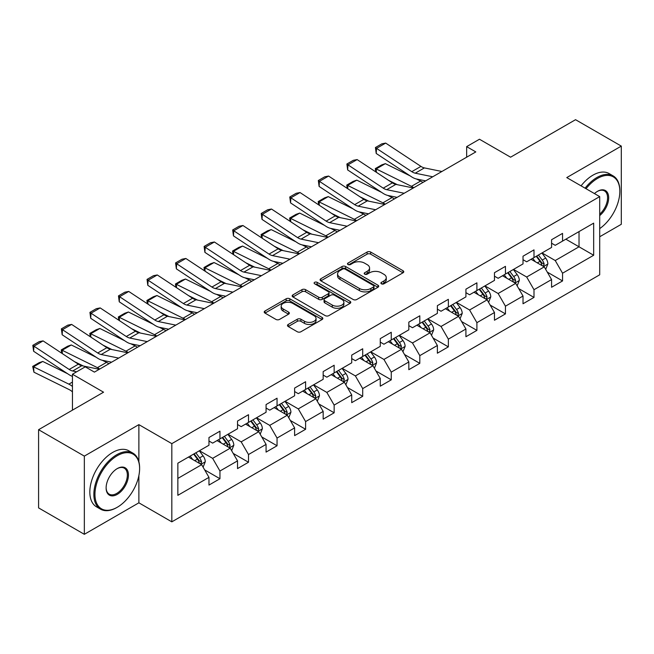<?xml version="1.0" encoding="UTF-8"?>
<svg xmlns="http://www.w3.org/2000/svg" width="654" height="654" viewBox="0 0 654 654"><rect width="100%" height="100%" fill="white"/><g stroke="black" fill="none" stroke-linecap="round" stroke-linejoin="round"><path stroke-width="0.98" d="M381.421 283.811A1.782 1.03 0 0 0 383.939 283.811L403.019 272.792A2.542 1.463 0 0 0 403.763 271.762A2.542 1.463 0 0 0 403.019 270.723L370.687 252.052A2.542 1.463 0 0 0 367.098 252.052L348.01 263.072A1.782 1.03 0 0 0 347.487 263.799A1.782 1.03 0 0 0 348.01 264.527A1.782 1.03 0 0 0 350.519 264.527L352.997 263.096A8.126 4.692 0 0 1 364.491 263.096L367.188 264.649A8.126 4.692 0 0 1 369.567 267.968A8.126 4.692 0 0 1 367.188 271.287L364.711 272.718A1.782 1.03 0 0 0 364.196 273.446A1.782 1.03 0 0 0 364.711 274.165A1.782 1.03 0 0 0 367.229 274.165L369.698 272.743A8.126 4.692 0 0 1 381.2 272.743L383.89 274.296A8.126 4.692 0 0 1 386.269 277.615A8.126 4.692 0 0 1 383.89 280.934L381.421 282.364A1.782 1.03 0 0 0 380.898 283.092A1.782 1.03 0 0 0 381.421 283.811L381.421 282.364M288.234 324.441A2.542 1.463 0 0 0 287.49 325.479A2.542 1.463 0 0 0 288.234 326.518L297.308 331.758A2.542 1.463 0 0 0 300.897 331.758L322.095 319.52A2.542 1.463 0 0 0 322.839 318.482A2.542 1.463 0 0 0 322.095 317.443L289.763 298.772A2.542 1.463 0 0 0 286.166 298.772L264.968 311.01A2.542 1.463 0 0 0 264.224 312.048A2.542 1.463 0 0 0 264.968 313.086L275.931 319.414A2.542 1.463 0 0 0 279.52 319.414L288.594 314.173A2.542 1.463 0 0 0 289.338 313.143A2.542 1.463 0 0 0 288.594 312.105L283.157 308.966A6.793 3.924 0 0 1 281.171 306.195A6.793 3.924 0 0 1 285.365 302.565A6.793 3.924 0 0 1 292.771 303.415L314.059 315.71A6.793 3.924 0 0 1 316.046 318.482A6.793 3.924 0 0 1 311.852 322.103A6.793 3.924 0 0 1 304.445 321.253L300.897 319.209A2.542 1.463 0 0 0 297.308 319.209L288.234 324.441L288.234 326.518M599.702 236.764L621.3 224.297L621.3 146.104L575.545 119.69L510.578 157.197L479.464 139.237L466.654 146.635L475.801 151.916L94.405 372.118L85.257 366.837L72.447 374.227L72.447 410.156M138.877 461.749L138.877 424.634L84.341 456.116L38.586 429.703L103.553 392.196L72.447 374.227M138.877 424.634L171.822 443.649L599.702 196.609L599.702 274.803L171.822 521.843L171.822 443.649M621.3 146.104L566.765 177.594L599.702 196.609M353.176 299.499A2.542 1.463 0 0 0 356.765 299.499L377.963 287.261A2.542 1.463 0 0 0 378.707 286.223A2.542 1.463 0 0 0 377.963 285.185L345.631 266.521A2.542 1.463 0 0 0 342.034 266.521L320.836 278.759A2.542 1.463 0 0 0 320.092 279.798A2.542 1.463 0 0 0 320.836 280.836L353.176 299.499M315.351 284.196A1.782 1.03 0 0 1 317.157 284.449L317.157 282.34L350.029 301.314A2.542 1.463 0 0 1 350.773 302.352A2.542 1.463 0 0 1 350.029 303.391L328.831 315.629A2.542 1.463 0 0 1 325.242 315.629L292.902 296.957L292.902 294.889A2.542 1.463 0 0 0 292.158 295.927A2.542 1.463 0 0 0 292.902 296.957M292.902 294.889L301.976 289.648A2.542 1.463 0 0 1 305.565 289.648L318.678 297.218A2.542 1.463 0 0 0 322.275 297.218L328.292 293.744A2.542 1.463 0 0 0 329.036 292.706A2.542 1.463 0 0 0 328.292 291.668L314.639 283.787A1.782 1.03 0 0 1 314.116 283.059A1.782 1.03 0 0 1 315.22 282.111A1.782 1.03 0 0 1 317.157 282.34M84.341 456.116L84.341 534.31L38.586 507.896L38.586 429.703M204.669 469.907L219.948 478.728L219.948 471.019L237.525 460.874L237.525 468.591L248.504 462.247L248.504 454.53L266.072 444.393L266.072 452.102L277.051 445.766L277.051 438.049L294.619 427.904L294.619 435.621L305.606 429.277L305.606 421.568L323.174 411.423L323.174 419.14L334.153 412.797L334.153 405.088L351.721 394.942L351.721 402.651L362.7 396.316L362.7 388.599L380.268 378.453L380.268 386.171L391.256 379.835L391.256 372.118L408.824 361.973L408.824 369.69L419.803 363.346L419.803 355.637L437.371 345.492L437.371 353.201L448.35 346.865L448.35 339.148L465.918 329.011L465.918 336.72L476.905 330.384L476.905 322.667L494.473 312.522L494.473 320.239L505.452 313.895L505.452 306.186L523.02 296.041L523.02 303.758L533.999 297.415L533.999 289.706L551.575 279.56L551.575 287.269L562.554 280.934L562.554 273.217L593.668 255.256L593.668 223.137L579.027 231.59L579.027 246.803L593.668 255.256M219.948 478.728L208.969 485.072L208.969 477.355L177.855 495.323L177.855 463.196L208.969 445.235L208.969 437.518L219.948 431.182L219.948 438.899L237.525 428.754L237.525 421.037L248.504 414.701L248.504 422.41L266.072 412.265L266.072 404.556L277.051 398.212L277.051 405.93L294.619 395.784L294.619 388.075L305.606 381.732L305.606 389.449L323.174 379.304L323.174 371.586L334.153 365.251L334.153 372.96L351.721 362.823L351.721 355.106L362.7 348.77L362.7 356.479L380.268 346.334L380.268 338.625L391.256 332.281L391.256 339.998L408.824 329.853L408.824 322.136L419.803 315.8L419.803 323.509L437.371 313.372L437.371 305.655L448.35 299.319L448.35 307.028L465.918 296.883L465.918 289.174L476.905 282.83L476.905 290.548L494.473 280.402L494.473 272.693L505.452 266.35L505.452 274.067L523.02 263.922L523.02 256.204L533.999 249.869L533.999 257.578L551.575 247.433L551.575 239.724L562.554 233.38L562.554 241.097L593.668 223.137M217.022 440.583L230.2 448.194L212.632 458.34L199.454 450.729M208.969 441.009L212.632 443.126L219.948 438.899M212.632 458.34L219.948 471.019M230.2 448.194L237.525 460.874M245.577 424.103L258.747 431.714L241.179 441.851L228.001 434.248M237.525 424.528L241.179 426.637L248.504 422.41M241.179 441.851L248.504 454.53M258.747 431.714L266.072 444.393M274.124 407.622L287.302 415.225L269.734 425.37L256.556 417.767M266.072 408.039L269.734 410.156L277.051 405.93M269.734 425.37L277.051 438.049M287.302 415.225L294.619 427.904M302.671 391.133L315.849 398.744L298.281 408.889L285.103 401.278M294.619 391.558L298.281 393.675L305.606 389.449M298.281 408.889L305.606 421.568M315.849 398.744L323.174 411.423M331.226 374.652L344.405 382.263L326.828 392.408L313.65 384.797M323.174 375.077L326.828 377.186L334.153 372.96M326.828 392.408L334.153 405.088M344.405 382.263L351.721 394.942M359.774 358.171L372.952 365.774L355.384 375.919L342.206 368.316M351.721 358.596L355.384 360.706L362.7 356.479M355.384 375.919L362.7 388.599M372.952 365.774L380.268 378.453M388.321 341.69L401.499 349.293L383.931 359.438L370.753 351.827M380.268 342.107L383.931 344.225L391.256 339.998M383.931 359.438L391.256 372.118M401.499 349.293L408.824 361.973M416.876 325.202L430.054 332.812L412.478 342.958L399.308 335.347M408.824 325.627L412.478 327.736L419.803 323.509M412.478 342.958L419.803 355.637M430.054 332.812L437.371 345.492M445.423 308.721L458.601 316.332L441.033 326.469L427.855 318.866M437.371 309.146L441.033 311.255L448.35 307.028M441.033 326.469L448.35 339.148M458.601 316.332L465.918 329.011M473.97 292.24L487.148 299.843L469.58 309.988L456.402 302.377M465.918 292.657L469.58 294.774L476.905 290.548M469.58 309.988L476.905 322.667M487.148 299.843L494.473 312.522M502.525 275.751L515.704 283.362L498.135 293.507L484.957 285.896M494.473 276.176L498.135 278.293L505.452 274.067M498.135 293.507L505.452 306.186M515.704 283.362L523.02 296.041M531.073 259.27L544.251 266.881L526.683 277.018L513.504 269.415M523.02 259.695L526.683 261.804L533.999 257.578M526.683 277.018L533.999 289.706M544.251 266.881L551.575 279.56M565.849 239.192L579.027 246.803L555.23 260.537L542.052 252.934M551.575 243.206L555.23 245.324L562.554 241.097M555.23 260.537L562.554 273.217M84.341 534.31L138.877 502.82L171.822 521.843M466.654 146.635L466.654 157.197M177.855 478.417L201.653 464.675L188.475 457.072M201.653 464.675L208.969 477.355M547.267 272.113L562.554 280.934M518.72 288.594L533.999 297.415M490.173 305.075L505.452 313.895M461.618 321.555L476.905 330.384M433.071 338.044L448.35 346.865M404.524 354.525L419.803 363.346M375.968 371.006L391.256 379.835M347.421 387.495L362.7 396.316M318.874 403.976L334.153 412.797M290.319 420.457L305.606 429.277M261.772 436.946L277.051 445.766M233.216 453.426L248.504 462.247M138.877 502.82L138.877 475.556M382.132 284.065L383.89 283.051A8.126 4.692 0 0 0 386.269 279.732L386.269 277.615M369.567 267.968L369.567 270.086A8.126 4.692 0 0 1 367.188 273.405L365.423 274.418M402.987 272.816L370.687 254.169A2.542 1.463 0 0 0 367.098 254.169L348.721 264.772M377.93 287.286L345.631 268.631A2.542 1.463 0 0 0 342.034 268.631L320.869 280.852M373.475 286.951A1.782 1.03 0 0 0 373.99 286.223A1.782 1.03 0 0 0 373.475 285.504L345.091 269.113A1.782 1.03 0 0 0 342.573 269.113L339.966 270.617A8.126 4.692 0 0 0 337.587 273.936A8.126 4.692 0 0 0 339.966 277.255L359.373 288.455A8.126 4.692 0 0 0 370.867 288.455L373.475 286.951L373.475 289.068A1.782 1.03 0 0 0 373.99 288.34L373.99 286.223M337.587 273.936L337.587 276.045A8.126 4.692 0 0 0 339.966 279.364L339.966 277.255M373.475 289.068L370.867 290.572A8.126 4.692 0 0 1 359.373 290.572L339.966 279.364M292.935 296.981L301.976 291.758L301.976 289.648M329.036 292.706L329.036 294.823A2.542 1.463 0 0 1 328.292 295.861L322.275 299.336A2.542 1.463 0 0 1 318.678 299.336L305.565 291.758A2.542 1.463 0 0 0 301.976 291.758M317.157 284.449L349.996 303.407M332.289 305.075A6.793 3.924 0 0 0 339.696 305.925A6.793 3.924 0 0 0 343.89 302.303A6.793 3.924 0 0 0 341.903 299.524L334.398 295.199A2.542 1.463 0 0 0 330.81 295.199L324.793 298.674A2.542 1.463 0 0 0 324.049 299.712A2.542 1.463 0 0 0 324.793 300.742L332.289 305.075L332.289 307.192A6.793 3.924 0 0 0 339.696 308.042A6.793 3.924 0 0 0 343.89 304.412L343.89 302.303M324.049 299.712L324.049 301.821A2.542 1.463 0 0 0 324.793 302.859L324.793 300.742M332.289 307.192L324.793 302.859M316.046 318.482L316.046 320.591A6.793 3.924 0 0 1 311.852 324.221A6.793 3.924 0 0 1 304.445 323.37L300.897 321.318A2.542 1.463 0 0 0 297.308 321.318L288.267 326.542M281.171 306.195L281.171 308.304A6.793 3.924 0 0 0 283.157 311.075L283.157 308.966M288.561 314.198L283.157 311.075M322.062 319.536L289.763 300.889A2.542 1.463 0 0 0 286.166 300.889L265.001 313.111M545.698 269.383L547.872 263.897A6.859 3.957 -120 0 0 545.689 258.06L541.904 253.016M375.772 171.888L375.298 168.609L381.707 164.906L385.353 163.647L410.197 175.918M416.369 178.967L420.604 181.06A19.407 11.208 60 0 1 422.942 182.441M535.324 261.723L532.757 258.297M385.353 163.647L376.205 168.928L411.456 186.341A19.407 11.208 60 0 1 413.786 187.723M375.298 168.609L376.205 168.928L376.41 172.313M397.436 184.714L388.501 180.3M543.188 266.268L544.169 264.191A6.859 3.957 -120 0 0 542.207 260.063L538.43 255.027M536.713 256.016L540.907 261.608A3.491 2.019 60 0 1 541.537 262.671L544.169 264.191M536.231 256.294L540.016 261.33A6.859 3.957 60 0 1 541.978 265.459M432.744 176.776L415.249 173.187A12.941 7.472 60 0 1 411.783 171.667L376.532 148.376L376.205 153.453L411.456 176.752A19.407 11.208 -120 0 0 416.655 179.032L425.648 180.872M441.9 171.495L424.405 167.906A12.941 7.472 60 0 1 420.939 166.386L385.68 143.087L376.532 148.376L375.437 147.534L381.838 143.839L385.68 143.087M376.205 153.453L375.437 147.534M599.702 228.614A31.58 18.23 120 0 0 619.837 191.328A31.58 18.23 120 0 0 597.511 178.436A31.58 18.23 120 0 0 586.041 188.72M585.093 188.172A32.348 18.68 -60 0 1 596.963 177.487A32.348 18.68 -60 0 1 613.133 175.885A32.348 18.68 -60 0 1 619.837 190.698A32.348 18.68 -60 0 1 619.837 191.017M594.453 193.584A15.786 9.115 -60 0 1 597.511 191.328L597.511 191.328A15.786 9.115 -60 0 1 608.621 196.535A15.786 9.115 -60 0 1 599.702 215.591M581.063 185.85A32.348 18.68 -60 0 1 592.933 175.166A32.348 18.68 -60 0 1 609.111 173.563L613.133 175.885M599.702 214.16A15.009 8.665 120 0 0 607.214 201.154A15.009 8.665 120 0 0 604.468 190.903A15.009 8.665 120 0 0 597.233 191.491M116.731 507.578L117.279 507.259A31.58 18.23 120 0 0 139.613 468.583A31.58 18.23 120 0 0 117.279 455.699A31.58 18.23 120 0 0 94.953 494.367A31.58 18.23 120 0 0 117.279 507.259L116.731 507.578A32.348 18.68 -60 0 1 100.552 509.18A32.348 18.68 -60 0 1 95.598 483.257A32.348 18.68 -60 0 1 116.731 454.743A32.348 18.68 -60 0 1 132.909 453.14A32.348 18.68 -60 0 1 139.613 467.953A32.348 18.68 -60 0 1 139.604 468.272M117.279 494.367A15.786 9.115 -60 0 1 106.12 487.925A15.786 9.115 -60 0 1 117.279 468.583L117.279 468.583A15.786 9.115 -60 0 1 128.446 475.033A15.786 9.115 -60 0 1 117.279 494.367M106.12 487.598A15.009 8.665 120 0 0 109.226 494.162A15.009 8.665 120 0 0 116.731 493.418A15.009 8.665 120 0 0 126.541 480.191A15.009 8.665 120 0 0 124.235 468.158A15.009 8.665 120 0 0 117.001 468.755M100.552 509.18L96.53 506.858A32.348 18.68 -60 0 1 91.568 480.927A32.348 18.68 -60 0 1 112.709 452.421A32.348 18.68 -60 0 1 128.879 450.819L132.909 453.14M517.15 285.863L519.325 280.378A6.859 3.957 -120 0 0 517.134 274.541L513.357 269.497M347.217 188.368L346.751 185.09L353.16 181.395L356.806 180.136L381.65 192.399M387.822 195.448L392.057 197.541A19.407 11.208 60 0 1 394.387 198.922M506.776 278.203L504.209 274.778M356.806 180.136L347.65 185.417L382.909 202.822A19.407 11.208 60 0 1 385.239 204.203M346.751 185.09L347.65 185.417L347.854 188.793M368.881 201.195L359.953 196.789M514.641 282.749L515.622 280.672A6.859 3.957 -120 0 0 513.66 276.552L509.883 271.508M508.166 272.497L512.352 278.089A3.491 2.019 60 0 1 512.989 279.152L515.622 280.672M507.684 272.775L511.461 277.819A6.859 3.957 60 0 1 513.423 281.939M488.595 302.352L490.778 296.867A6.859 3.957 -120 0 0 488.587 291.022L484.81 285.986M318.67 204.857L318.204 201.571L324.605 197.876L328.251 196.617L353.103 208.888M359.267 211.929L363.51 214.022A19.407 11.208 60 0 1 365.839 215.403M478.221 294.692L475.654 291.267M328.251 196.617L319.103 201.898L354.354 219.311A19.407 11.208 60 0 1 356.692 220.692M318.204 201.571L319.103 201.898L319.307 205.274M340.333 217.684L331.398 213.269M486.094 299.23L487.075 297.161A6.859 3.957 -120 0 0 485.104 293.033L481.328 287.989M479.611 288.978L483.805 294.578A3.491 2.019 60 0 1 484.434 295.641L487.075 297.161M479.137 289.256L482.914 294.3A6.859 3.957 60 0 1 484.876 298.428M404.197 193.257L386.702 189.676A12.941 7.472 60 0 1 383.236 188.156L347.985 164.857L347.65 169.934L382.909 193.232A19.407 11.208 -120 0 0 388.108 195.513L397.101 197.361M413.344 187.976L395.85 184.387A12.941 7.472 60 0 1 392.384 182.867L357.133 159.576L347.985 164.857L346.882 164.015L353.291 160.32L357.133 159.576M347.65 169.934L346.882 164.015M375.641 209.746L358.155 206.157A12.941 7.472 60 0 1 354.689 204.637L319.43 181.338L319.103 186.415L354.354 209.713A19.407 11.208 -120 0 0 359.553 211.994L368.554 213.842M384.797 204.465L367.303 200.876A12.941 7.472 60 0 1 363.837 199.356L328.586 176.057L319.43 181.338L318.334 180.504L324.736 176.801L328.586 176.057M319.103 186.415L318.334 180.504M460.048 318.833L462.223 313.348A6.859 3.957 -120 0 0 460.032 307.511L456.255 302.467M290.114 221.338L289.648 218.052L296.058 214.357L299.704 213.098L324.548 225.368M330.72 228.418L334.954 230.51A19.407 11.208 60 0 1 337.292 231.892M449.674 311.173L447.107 307.748M299.704 213.098L290.556 218.379L325.806 235.792A19.407 11.208 60 0 1 328.136 237.173M289.648 218.052L290.556 218.379L290.76 221.763M311.786 234.165L302.851 229.75M457.538 315.719L458.519 313.642A6.859 3.957 -120 0 0 456.557 309.514L452.781 304.47M451.064 305.467L455.249 311.059A3.491 2.019 60 0 1 455.887 312.122L458.519 313.642M450.581 305.745L454.358 310.781A6.859 3.957 60 0 1 456.329 314.909M431.493 335.314L433.676 329.829A6.859 3.957 -120 0 0 431.485 323.992L427.708 318.948M261.567 237.819L261.101 234.541L267.502 230.837L271.157 229.579L296 241.849M302.173 244.898L306.407 246.991A19.407 11.208 60 0 1 308.737 248.373M421.127 327.654L418.56 324.229M271.157 229.579L262.001 234.868L297.251 252.272A19.407 11.208 60 0 1 299.589 253.654M261.101 234.541L262.001 234.868L262.205 238.244M283.231 250.646L274.296 246.239M428.991 332.199L429.972 330.123A6.859 3.957 -120 0 0 428.01 326.003L424.233 320.959M422.509 321.948L426.702 327.54A3.491 2.019 60 0 1 427.34 328.602L429.972 330.123M422.034 322.226L425.811 327.27A6.859 3.957 60 0 1 427.773 331.39M402.946 351.803L405.12 346.318A6.859 3.957 -120 0 0 402.938 340.472L399.161 335.428M233.02 254.308L232.554 251.022L238.955 247.326L242.601 246.067L267.453 258.338M273.617 261.379L277.852 263.472A19.407 11.208 60 0 1 280.19 264.854M392.572 344.143L390.005 340.718M242.601 246.067L233.453 251.349L268.704 268.761A19.407 11.208 60 0 1 271.034 270.143M232.554 251.022L233.453 251.349L233.658 254.725M254.684 267.134L245.749 262.72M400.436 348.68L401.417 346.604A6.859 3.957 -120 0 0 399.455 342.483L395.678 337.439M393.961 338.429L398.155 344.029A3.491 2.019 60 0 1 398.785 345.083L401.417 346.604M393.487 338.707L397.264 343.751A6.859 3.957 60 0 1 399.226 347.879M347.094 226.227L329.6 222.638A12.941 7.472 60 0 1 326.133 221.117L290.883 197.819L290.556 202.903L325.806 226.202A19.407 11.208 -120 0 0 331.006 228.475L339.998 230.322M356.242 220.946L338.756 217.357A12.941 7.472 60 0 1 335.289 215.836L300.031 192.538L290.883 197.819L289.779 196.985L296.188 193.29L300.031 192.538M290.556 202.903L289.779 196.985M318.547 242.708L301.053 239.119A12.941 7.472 60 0 1 297.586 237.606L262.336 214.308L262.001 219.384L297.251 242.683A19.407 11.208 -120 0 0 302.459 244.964L311.451 246.803M327.695 237.427L310.2 233.838A12.941 7.472 60 0 1 306.734 232.317L271.484 209.027L262.336 214.308L261.232 213.466L267.641 209.771L271.484 209.027M262.001 219.384L261.232 213.466M289.992 259.197L272.505 255.608A12.941 7.472 60 0 1 269.031 254.087L233.78 230.788L233.453 235.865L268.704 259.164A19.407 11.208 -120 0 0 273.903 261.445L282.904 263.292M299.148 253.907L281.653 250.327A12.941 7.472 60 0 1 278.187 248.806L242.936 225.507L233.78 230.788L232.685 229.955L239.086 226.251L242.936 225.507M233.453 235.865L232.685 229.955M261.445 275.677L243.95 272.089A12.941 7.472 60 0 1 240.484 270.568L205.233 247.269L204.898 252.354L240.157 275.645A19.407 11.208 -120 0 0 245.356 277.925L254.349 279.773M270.593 270.396L253.106 266.807A12.941 7.472 60 0 1 249.632 265.287L214.381 241.988L205.233 247.269L204.13 246.435L210.539 242.74L214.381 241.988M204.898 252.354L204.13 246.435M232.898 292.158L215.403 288.569A12.941 7.472 60 0 1 211.937 287.049L176.678 263.758L176.351 268.835L211.602 292.134A19.407 11.208 -120 0 0 216.809 294.414L225.802 296.254M242.045 286.877L224.551 283.288A12.941 7.472 60 0 1 221.085 281.768L185.834 258.469L176.678 263.758L175.583 262.916L181.992 259.221L185.834 258.469M176.351 268.835L175.583 262.916M204.342 308.647L186.856 305.058A12.941 7.472 60 0 1 183.382 303.538L148.131 280.239L147.804 285.316L183.055 308.614A19.407 11.208 -120 0 0 188.254 310.895L197.246 312.743M213.498 303.358L196.004 299.769A12.941 7.472 60 0 1 192.538 298.257L157.279 274.958L148.131 280.239L147.036 279.405L153.437 275.702L157.279 274.958M147.804 285.316L147.036 279.405M175.795 325.128L158.301 321.539A12.941 7.472 60 0 1 154.834 320.019L119.584 296.72L119.249 301.805L154.507 325.095A19.407 11.208 -120 0 0 159.707 327.376L168.699 329.224M184.943 319.847L167.457 316.258A12.941 7.472 60 0 1 163.982 314.738L128.732 291.439L119.584 296.72L118.48 295.886L124.889 292.183L128.732 291.439M119.249 301.805L118.48 295.886M147.248 341.609L129.754 338.02A12.941 7.472 60 0 1 126.287 336.499L91.029 313.209L90.702 318.285L125.952 341.584A19.407 11.208 -120 0 0 131.16 343.865L140.152 345.704M156.396 336.328L138.901 332.739A12.941 7.472 60 0 1 135.435 331.218L100.185 307.92L91.029 313.209L89.933 312.367L96.334 308.672L100.185 307.92M90.702 318.285L89.933 312.367M118.693 358.09L101.198 354.509A12.941 7.472 60 0 1 97.732 352.988L62.482 329.69L62.155 334.766L97.405 358.065A19.407 11.208 -120 0 0 102.604 360.346L111.597 362.185M127.849 352.808L110.354 349.22A12.941 7.472 60 0 1 106.888 347.699L71.629 324.409L62.482 329.69L61.386 328.848L67.787 325.152L71.629 324.409M62.155 334.766L61.386 328.848M374.399 368.284L376.573 362.798A6.859 3.957 -120 0 0 374.382 356.961L370.605 351.917M204.465 270.789L203.999 267.502L210.408 263.807L214.054 262.548L238.898 274.819M245.07 277.868L249.305 279.961A19.407 11.208 60 0 1 251.635 281.343M364.025 360.624L361.458 357.198M214.054 262.548L204.898 267.829L240.157 285.242A19.407 11.208 60 0 1 242.487 286.624M203.999 267.502L204.898 267.829L205.103 271.206M226.137 283.615L217.202 279.201M371.889 365.169L372.87 363.093A6.859 3.957 -120 0 0 370.908 358.964L367.131 353.92M365.414 354.918L369.6 360.509A3.491 2.019 60 0 1 370.238 361.572L372.87 363.093M364.932 355.187L368.709 360.231A6.859 3.957 60 0 1 370.671 364.36M345.843 384.765L348.026 379.279A6.859 3.957 -120 0 0 345.835 373.442L342.058 368.398M175.918 287.269L175.452 283.991L181.853 280.288L185.499 279.029L210.351 291.3M216.515 294.349L220.758 296.442A19.407 11.208 60 0 1 223.088 297.823M335.469 377.105L332.911 373.679M185.499 279.029L176.351 284.318L211.602 301.723A19.407 11.208 60 0 1 213.94 303.104M175.452 283.991L176.351 284.318L176.555 287.695M197.582 300.096L188.646 295.682M343.342 381.65L344.323 379.573A6.859 3.957 -120 0 0 342.361 375.445L338.584 370.409M336.859 371.398L341.053 376.99A3.491 2.019 60 0 1 341.69 378.053L344.323 379.573M336.385 371.676L340.162 376.72A6.859 3.957 60 0 1 342.124 380.841M317.296 401.245L319.471 395.768A6.859 3.957 -120 0 0 317.288 389.923L313.511 384.879M147.371 303.75L146.897 300.472L153.306 296.777L156.952 295.518L181.796 307.789M187.968 310.83L192.202 312.923A19.407 11.208 60 0 1 194.54 314.304M306.922 393.594L304.355 390.168M156.952 295.518L147.804 300.799L183.055 318.204A19.407 11.208 60 0 1 185.384 319.585M146.897 300.472L147.804 300.799L148.008 304.175M169.034 316.577L160.099 312.171M314.787 398.131L315.768 396.054A6.859 3.957 -120 0 0 313.806 391.934L310.029 386.89M308.312 387.879L312.506 393.479A3.491 2.019 60 0 1 313.135 394.534L315.768 396.054M307.838 388.157L311.615 393.201A6.859 3.957 60 0 1 313.577 397.321M288.749 417.734L290.924 412.249A6.859 3.957 -120 0 0 288.733 406.404L284.956 401.368M118.815 320.239L118.349 316.953L124.759 313.258L128.405 311.999L153.249 324.27M159.421 327.319L163.655 329.403A19.407 11.208 60 0 1 165.985 330.785M278.375 410.074L275.808 406.649M128.405 311.999L119.249 317.28L154.507 334.693A19.407 11.208 60 0 1 156.837 336.074M118.349 316.953L119.249 317.28L119.453 320.656M140.487 333.066L131.552 328.651M286.239 414.611L287.22 412.543A6.859 3.957 -120 0 0 285.258 408.415L281.482 403.371M279.765 404.368L283.95 409.96A3.491 2.019 60 0 1 284.588 411.023L287.22 412.543M279.283 404.638L283.059 409.682A6.859 3.957 60 0 1 285.021 413.81M260.194 434.215L262.377 428.73A6.859 3.957 -120 0 0 260.186 422.893L256.409 417.849M90.268 336.72L89.802 333.442L96.203 329.739L99.849 328.48L124.701 340.75M130.865 343.8L135.108 345.892A19.407 11.208 60 0 1 137.438 347.274M249.82 426.555L247.253 423.13M99.849 328.48L90.702 333.761L125.952 351.173A19.407 11.208 60 0 1 128.29 352.555M89.802 333.442L90.702 333.761L90.906 337.145M111.932 349.547L102.997 345.132M257.692 431.1L258.673 429.024A6.859 3.957 -120 0 0 256.711 424.896L252.926 419.852M251.21 420.849L255.403 426.441A3.491 2.019 60 0 1 256.041 427.503L258.673 429.024M250.735 421.127L254.512 426.163A6.859 3.957 60 0 1 256.474 430.291M231.647 450.696L233.821 445.211A6.859 3.957 -120 0 0 231.639 439.374L227.854 434.33M61.721 353.201L61.247 349.923L67.656 346.219L71.302 344.969L96.146 357.231M102.318 360.28L106.553 362.373A19.407 11.208 60 0 1 108.891 363.755M221.273 443.036L218.706 439.611M71.302 344.969L62.155 350.25L97.405 367.654A19.407 11.208 60 0 1 99.735 369.036M61.247 349.923L62.155 350.25L62.359 353.626M83.385 366.027L74.45 361.621M229.137 447.581L230.118 445.505A6.859 3.957 -120 0 0 228.156 441.385L224.379 436.341M222.662 437.33L226.856 442.921A3.491 2.019 60 0 1 227.486 443.984L230.118 445.505M222.18 437.608L225.965 442.652A6.859 3.957 60 0 1 227.927 446.772M203.1 467.185L205.274 461.699A6.859 3.957 -120 0 0 203.083 455.854L199.306 450.819M42.755 361.449L33.599 366.731L33.934 372.191L32.7 366.404L39.109 362.708L42.755 361.449L67.599 373.72M192.726 459.525L190.159 456.1M32.7 366.404L68.858 384.143A19.407 11.208 60 0 1 72.447 386.457M72.447 391.885A12.941 7.472 -120 0 0 69.185 389.596L33.934 372.191M200.59 464.062L201.571 461.994A6.859 3.957 -120 0 0 199.609 457.865L195.832 452.821M194.115 453.811L198.301 459.41A3.491 2.019 60 0 1 198.939 460.473L201.571 461.994M193.633 454.089L197.41 459.133A6.859 3.957 60 0 1 199.372 463.261M76.641 371.807L72.651 370.99A12.941 7.472 60 0 1 69.185 369.469L33.934 346.17L33.599 351.247L68.858 374.546A19.407 11.208 -120 0 0 72.447 376.377M99.294 369.297L81.799 365.709A12.941 7.472 60 0 1 78.333 364.188L43.082 340.889L33.934 346.17L32.831 345.337L39.24 341.633L43.082 340.889M33.599 351.247L32.831 345.337M383.89 283.051L383.89 280.934M364.711 274.165L364.711 272.718M367.188 273.405L367.188 271.287M348.01 264.527L348.01 263.072M367.098 254.169L367.098 252.052M370.687 254.169L370.687 252.052M403.019 272.792L403.019 270.723M320.836 280.836L320.836 278.759M342.034 268.631L342.034 266.521M345.631 268.631L345.631 266.521M377.963 287.261L377.963 285.185M359.373 290.572L359.373 288.455M370.867 290.572L370.867 288.455M305.565 291.758L305.565 289.648M318.678 299.336L318.678 297.218M322.275 299.336L322.275 297.218M328.292 295.861L328.292 293.744M350.029 303.391L350.029 301.314M297.308 321.318L297.308 319.209M300.897 321.318L300.897 319.209M304.445 323.37L304.445 321.253M288.594 314.173L288.594 312.105M264.968 313.086L264.968 311.01M286.166 300.889L286.166 298.772M289.763 300.889L289.763 298.772M322.095 319.52L322.095 317.443M543.572 266.489L547.831 264.028M542.207 260.063L545.689 258.06M537.326 262.883L540.016 261.33M420.604 181.06L411.456 186.341M415.249 173.187L424.405 167.906M411.783 171.667L420.939 166.386M515.025 282.969L519.276 280.517M513.66 276.552L517.134 274.541M508.779 279.364L511.461 277.819M392.057 197.541L382.909 202.822M486.478 299.45L490.729 296.998M485.104 293.033L488.587 291.022M480.232 295.845L482.914 294.3M363.51 214.022L354.354 219.311M386.702 189.676L395.85 184.387M383.236 188.156L392.384 182.867M358.155 206.157L367.303 200.876M354.689 204.637L363.837 199.356M457.923 315.939L462.182 313.479M456.557 309.514L460.032 307.511M451.677 312.334L454.358 310.781M334.954 230.51L325.806 235.792M429.376 332.42L433.627 329.968M428.01 326.003L431.485 323.992M423.13 328.815L425.811 327.27M306.407 246.991L297.251 252.272M400.82 348.901L405.079 346.448M399.455 342.483L402.938 340.472M394.583 345.296L397.264 343.751M277.852 263.472L268.704 268.761M329.6 222.638L338.756 217.357M326.133 221.117L335.289 215.836M301.053 239.119L310.2 233.838M297.586 237.606L306.734 232.317M272.505 255.608L281.653 250.327M269.031 254.087L278.187 248.806M243.95 272.089L253.106 266.807M240.484 270.568L249.632 265.287M215.403 288.569L224.551 283.288M211.937 287.049L221.085 281.768M186.856 305.058L196.004 299.769M183.382 303.538L192.538 298.257M158.301 321.539L167.457 316.258M154.834 320.019L163.982 314.738M129.754 338.02L138.901 332.739M126.287 336.499L135.435 331.218M101.198 354.509L110.354 349.22M97.732 352.988L106.888 347.699M372.273 365.39L376.532 362.929M370.908 358.964L374.382 356.961M366.027 361.785L368.709 360.231M249.305 279.961L240.157 285.242M343.726 381.871L347.977 379.41M342.361 375.445L345.835 373.442M337.48 378.265L340.162 376.72M220.758 296.442L211.602 301.723M315.171 398.351L319.43 395.899M313.806 391.934L317.288 389.923M308.925 394.746L311.615 393.201M192.202 312.923L183.055 318.204M286.624 414.84L290.875 412.38M285.258 408.415L288.733 406.404M280.378 411.235L283.059 409.682M163.655 329.403L154.507 334.693M258.077 431.321L262.328 428.861M256.711 424.896L260.186 422.893M251.831 427.716L254.512 426.163M135.108 345.892L125.952 351.173M229.521 447.802L233.78 445.349M228.156 441.385L231.639 439.374M223.276 444.197L225.965 442.652M106.553 362.373L97.405 367.654M200.974 464.283L205.225 461.83M199.609 457.865L203.083 455.854M194.728 460.678L197.41 459.133M72.447 382.067L68.858 384.143M72.651 370.99L81.799 365.709M69.185 369.469L78.333 364.188M619.837 191.328L619.837 190.698M139.613 468.583L139.613 467.953"/></g></svg>

